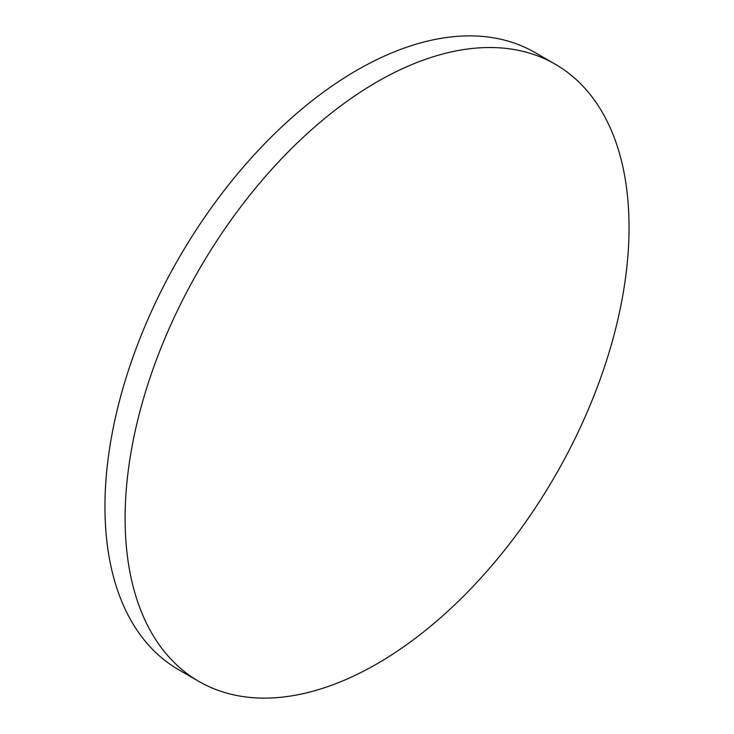 <?xml version="1.0" encoding="UTF-8"?>
<svg xmlns="http://www.w3.org/2000/svg" width="734" height="734" viewBox="0 0 734 734"><rect width="100%" height="100%" fill="white"/><g stroke="black" fill="none" stroke-linecap="round" stroke-linejoin="round"><path stroke-width="1.1" d="M377.083 81.859A356.348 205.74 120 0 0 144.286 395.883A356.348 205.74 120 0 0 198.905 681.427A356.348 205.74 120 0 0 377.083 663.775A356.348 205.74 120 0 0 609.871 349.76A356.348 205.74 120 0 0 555.253 64.216A356.348 205.74 120 0 0 377.083 81.859M555.253 64.216L535.095 52.573A356.348 205.74 120 0 0 356.917 70.225A356.348 205.74 120 0 0 124.129 384.24A356.348 205.74 120 0 0 178.747 669.784L198.905 681.427"/></g></svg>
